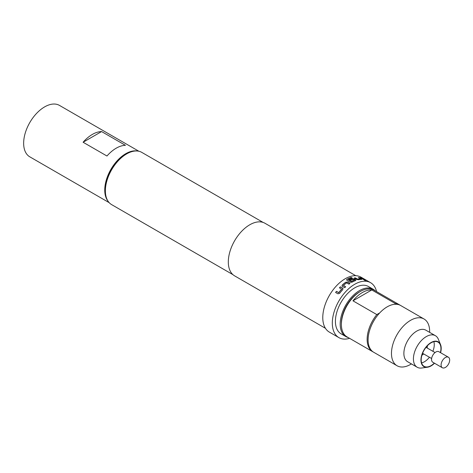 <?xml version="1.0" encoding="UTF-8"?>
<svg xmlns="http://www.w3.org/2000/svg" width="473" height="473" viewBox="0 0 473 473"><rect width="100%" height="100%" fill="white"/><g stroke="black" fill="none" stroke-linecap="round" stroke-linejoin="round"><path stroke-width="0.71" d="M365.735 280.631L365.523 280.489C364.381 279.951 364.039 279.892 364.488 280.3M364.541 280.182C365.694 280.696 366.043 280.755 365.582 280.365C364.435 279.827 364.092 279.768 364.541 280.182L364.257 279.915M365.871 280.613L365.523 280.489M352.024 278.053L351.143 277.55A31.573 18.228 120 0 0 346.987 279.401L346.608 279.892M355.501 280.702L355.477 279.845L354.076 279.035L352.231 278.81A31.573 18.228 120 0 0 349.494 280.028M355.891 280.247L355.519 280.584L355.501 279.726L354.1 278.916L352.243 278.698A31.709 18.305 120 0 0 349.393 279.975L350.398 280.548A31.709 18.305 120 0 1 353.225 279.283L354.478 280.134A31.573 18.228 120 0 0 351.273 281.601L348.234 279.738A31.709 18.305 120 0 1 352.166 278.006L351.167 277.426A31.709 18.305 120 0 0 346.987 279.289L346.603 279.833M445.383 367.444A6.072 3.506 -60 0 1 442.35 367.746A6.072 3.506 -60 0 1 441.09 364.967A6.072 3.506 -60 0 1 445.383 357.529L445.383 357.529A6.072 3.506 -60 0 1 448.422 357.227A6.072 3.506 -60 0 1 449.35 362.093A6.072 3.506 -60 0 1 445.383 367.444M442.35 367.746L432.807 362.235A6.072 3.506 -60 0 1 431.873 357.369A6.072 3.506 -60 0 1 435.84 352.018A6.072 3.506 -60 0 1 438.879 351.717L448.422 357.227M429.437 357.257A13.965 8.065 -60 0 1 424.393 361.768A13.965 8.065 -60 0 1 421.597 362.915M434.32 363.11A13.965 8.065 -60 0 1 431.069 365.629A13.965 8.065 -60 0 1 424.086 366.321A13.965 8.065 -60 0 1 421.946 355.128A13.965 8.065 -60 0 1 431.069 342.819A13.965 8.065 -60 0 1 438.051 342.127A13.965 8.065 -60 0 1 440.393 352.598M410.558 364.417L411.421 363.914L410.558 364.417A26.985 15.579 120 0 1 397.066 365.753L373.688 352.255A26.985 15.579 -60 0 1 369.549 330.627A26.985 15.579 -60 0 1 387.18 306.847A26.985 15.579 -60 0 1 400.672 305.511L424.05 319.009A26.985 15.579 120 0 0 410.558 320.345A26.985 15.579 120 0 0 392.927 344.125A26.985 15.579 120 0 0 397.066 365.753M429.638 332.365L429.638 331.36A26.985 15.579 120 0 0 424.05 319.009M440.594 352.71A14.32 8.266 120 0 0 440.529 344.586L438.335 339.212A18.216 10.518 120 0 0 435.408 335.694L425.866 330.184A18.216 10.518 120 0 0 416.76 331.088A18.216 10.518 120 0 0 404.858 347.141A18.216 10.518 120 0 0 407.649 361.739L417.192 367.243A18.216 10.518 120 0 0 421.703 368.018L427.456 367.231A14.32 8.266 120 0 0 431.069 365.919A14.32 8.266 120 0 0 434.521 363.229M435.408 335.694A18.216 10.518 120 0 0 426.303 336.593A18.216 10.518 120 0 0 414.401 352.645A18.216 10.518 120 0 0 417.192 367.243M440.529 344.586A14.32 8.266 120 0 0 431.069 342.529A14.32 8.266 120 0 0 421.112 357.854A14.32 8.266 120 0 0 427.456 367.231M371.784 289.955L395.635 303.731A26.985 15.579 -60 0 1 399.72 304.961L373.96 290.085A26.985 15.579 120 0 0 360.461 291.421L359.51 291.977A25.637 14.805 120 0 0 341.382 323.372L341.382 324.478A26.985 15.579 120 0 0 346.969 336.829L372.73 351.705A26.985 15.579 -60 0 1 376.815 314.592L352.964 300.822A26.985 15.579 120 0 1 362.371 292.527A26.985 15.579 120 0 1 371.784 289.955L352.964 300.822M359.51 291.977L360.461 291.421A26.985 15.579 120 0 0 341.382 324.478M373.221 351.965A26.985 15.579 -60 0 1 372.73 351.705M345.846 336.569L341.074 333.82A27.328 15.775 -60 0 1 336.888 311.92A27.328 15.775 -60 0 1 354.738 287.844A27.328 15.775 -60 0 1 368.402 286.49L373.173 289.245A27.328 15.775 120 0 0 359.51 290.599A27.328 15.775 120 0 0 341.66 314.675A27.328 15.775 120 0 0 345.846 336.569A27.328 15.775 120 0 0 348.158 337.515M375.142 290.771A27.328 15.775 120 0 0 373.173 289.245M101.594 131.565L125.451 145.335A29.687 17.14 120 0 0 106.957 156.013L83.1 142.243A29.687 17.14 -60 0 1 101.594 131.565L83.1 142.243M108.027 201.179A29.687 17.14 -60 0 1 104.752 190.063A29.687 17.14 -60 0 1 115.637 162.535A29.687 17.14 -60 0 1 137.004 150.988M109.198 202.669L29.799 156.829A29.687 17.14 -60 0 1 23.65 143.242A29.687 17.14 -60 0 1 36.61 113.366A29.687 17.14 -60 0 1 59.486 105.414L138.885 151.254M105.373 190.808L105.373 189.703A28.812 16.632 -60 0 1 125.741 154.423L126.699 153.873A30.16 17.412 120 0 0 105.373 190.808A30.16 17.412 120 0 0 111.616 204.614L232.953 274.665M342.322 284.971L342.363 286.336L344.699 287.69A31.709 18.305 120 0 1 345.657 286.804L343.451 285.432A31.709 18.305 120 0 1 346.626 282.884L348.968 284.149A31.709 18.305 120 0 1 349.961 283.463L347.625 282.109L345.757 282.21A31.709 18.305 120 0 0 342.322 284.971L342.014 285.964M341.997 285.911L342.363 286.336M341.63 289.098L341.636 289.198A31.709 18.305 120 0 0 338.769 292.592L336.445 291.356A31.709 18.305 120 0 0 335.605 292.474L337.941 293.822L339.661 293.319A31.709 18.305 120 0 1 342.759 289.647L342.694 288.199L340.353 286.851A31.709 18.305 120 0 0 339.425 287.821L341.636 289.198M343.043 288.583L340.353 286.851M376.555 291.587A31.709 18.305 120 0 0 370.596 282.694L361.053 277.184A31.709 18.305 120 0 0 345.195 278.751A31.709 18.305 120 0 0 324.484 306.699A31.709 18.305 120 0 0 329.344 332.105L338.887 337.616A31.709 18.305 120 0 0 349.571 338.331M370.596 282.694A31.709 18.305 120 0 0 354.738 284.261A31.709 18.305 120 0 0 334.021 312.204A31.709 18.305 120 0 0 338.887 337.616M346.662 279.596L346.987 280.371L350.162 282.204L352.03 282.204A31.709 18.305 120 0 1 355.519 280.584M355.802 275.712L264.963 223.262A30.361 17.531 120 0 0 249.785 224.77A30.361 17.531 120 0 0 229.949 251.524A30.361 17.531 120 0 0 234.602 275.854L325.442 328.297M263.112 222.428L141.776 152.377A30.16 17.412 120 0 0 126.699 153.873L125.741 154.423M354.496 280.016A31.709 18.305 120 0 0 351.273 281.488L348.234 279.738M360.55 278.774L360.556 278.816A31.709 18.305 120 0 0 357.558 279.129L355.223 277.834A31.709 18.305 120 0 0 354.265 278.053L356.601 279.407L358.433 279.732A31.709 18.305 120 0 1 361.674 279.395L361.567 278.881L359.232 277.533A31.709 18.305 120 0 0 358.345 277.503L360.55 278.774M361.674 279.395L361.567 278.881L359.232 277.533M364.316 279.673A31.709 18.305 120 0 0 363.483 279.525L360.207 277.633A31.709 18.305 120 0 1 361.047 277.787L364.316 279.673M399.72 304.961A26.985 15.579 -60 0 1 400.188 305.251M395.635 303.731L394.659 304.293M379.701 312.931L376.815 314.592M427.391 345.763A7.893 4.559 -60 0 1 427.084 347.951M423.642 353.91A7.893 4.559 -60 0 1 421.904 355.27M433.865 341.672A13.965 8.065 -60 0 1 432.878 351.297M363.914 279.59L361.047 277.787M360.994 277.905A31.573 18.228 120 0 0 360.521 277.817M357.558 279.129L357.529 279.253A31.573 18.228 120 0 1 360.515 278.94L360.556 278.816M357.399 279.224L355.223 277.834M355.193 277.953A31.573 18.228 120 0 0 354.401 278.136M361.632 279.513L361.52 279.005M359.184 277.657A31.573 18.228 120 0 0 358.564 277.627M349.884 283.516L347.631 282.215L345.757 282.21M345.769 282.316A31.573 18.228 120 0 0 342.346 285.059M345.609 286.851L343.457 285.532M341.677 289.281A31.573 18.228 120 0 0 338.822 292.657L338.769 292.592M338.698 292.692L336.445 291.356M336.492 291.415A31.573 18.228 120 0 0 335.676 292.509M343.061 288.642L342.724 288.288M340.389 286.934A31.573 18.228 120 0 0 339.502 287.862M431.618 358.51L422.584 353.296M435.059 352.551L426.025 347.336"/></g></svg>
